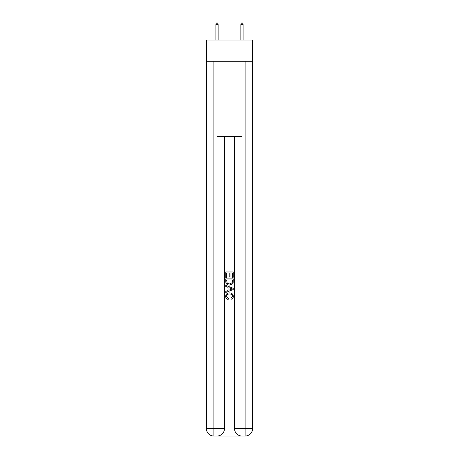 <?xml version="1.0" encoding="UTF-8"?>
<svg xmlns="http://www.w3.org/2000/svg" width="459" height="459" viewBox="0 0 459 459"><rect width="100%" height="100%" fill="white"/><g stroke="black" fill="none" stroke-linecap="round" stroke-linejoin="round"><path stroke-width="0.69" d="M252.611 61.299L252.611 40.065L206.389 40.065L206.389 61.299L252.611 61.299L252.611 428.557L245.112 428.557L245.112 61.299M217.572 436.05L241.428 436.05M213.888 61.299L213.888 428.557L217.009 428.557L217.009 436.05A7.493 7.493 0 0 0 224.503 428.557L224.503 136.248L224.503 428.557A7.493 7.493 0 0 1 217.009 436.05L213.888 436.05A7.493 7.493 0 0 1 206.389 428.557L206.389 61.299M241.991 436.05L241.991 428.557L234.497 428.557A7.493 7.493 0 0 0 241.991 436.05L245.112 436.05L245.112 428.557L241.991 428.557L241.991 136.248L217.009 136.248L217.009 428.557L224.503 428.557M234.497 428.557L234.497 136.248M245.112 436.05A7.493 7.493 0 0 0 252.611 428.557M225.753 277.454L225.753 271.975L233.247 271.975L233.247 277.259L232.38 277.259L232.38 273.036L230.074 273.036L230.074 276.972L229.213 276.972L229.213 273.036L226.62 273.036L226.62 277.454L225.753 277.454M225.753 281.579L225.753 278.894L233.247 278.894L233.138 282.784L232.604 283.874L229.54 285.045C227.142 285.056 225.88 283.897 225.753 281.579M226.62 279.95L227.148 283.266L229.557 283.989L232.225 282.71L232.38 279.95L226.62 279.95M225.753 286.485L225.753 285.366L233.247 288.338L233.247 289.531L225.753 292.509L225.753 291.385L228.06 290.536L228.06 287.34L225.753 286.485M230.997 288.424L228.926 287.655L228.926 290.214L232.38 288.935L230.997 288.424M226.522 296.302L228.398 298.402L228.152 299.457C226.562 299.044 225.73 298.023 225.656 296.399C225.857 294.099 227.159 292.94 229.557 292.922C231.858 292.974 233.12 294.127 233.344 296.376C233.304 297.857 232.581 298.82 231.164 299.268L230.94 298.207L232.478 296.325C232.26 294.707 231.284 293.926 229.557 293.984C227.807 293.892 226.792 294.661 226.522 296.302M218.134 40.065L218.134 24.574L215.885 24.574L215.885 40.065M215.885 24.574L216.384 22.95L217.635 22.95L218.134 24.574M240.866 24.574L241.365 22.95L242.616 22.95L243.115 24.574L240.866 24.574L240.866 40.065M243.115 24.574L243.115 40.065M213.888 436.05L213.888 428.557L206.389 428.557"/></g></svg>
